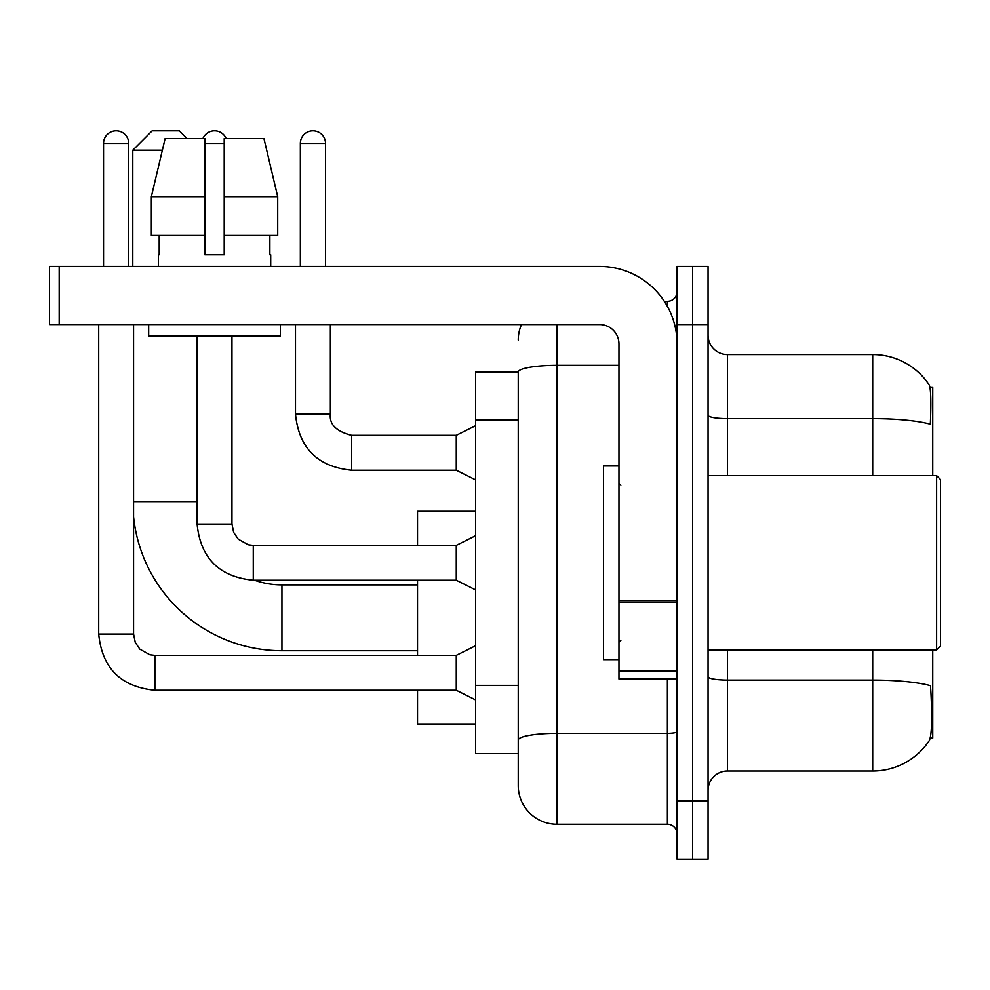 <?xml version="1.0" encoding="UTF-8"?>
<svg xmlns="http://www.w3.org/2000/svg" width="990" height="990" viewBox="0 0 990 990"><rect width="100%" height="100%" fill="white"/><g stroke="black" fill="none" stroke-linecap="round" stroke-linejoin="round"><path stroke-width="1.49" d="M932.753 475.633L932.753 387.498L930.006 387.498M930.241 738.082L932.753 738.082L932.753 649.96M518.24 372.005L475.633 372.005L475.633 753.588L518.24 753.588L518.24 785.54L518.24 372.005M708.06 790.391A19.367 19.367 0 0 1 727.44 771.012L872.71 771.012A67.79 67.79 0 0 0 929.387 740.421L929.004 740.99L929.387 740.421C931.714 734.964 932.246 719.334 930.984 693.532L930.489 685.699A67.79 11.769 180 0 0 872.71 680.08L872.71 649.96M692.567 801.034L692.567 859.147L708.06 859.147L708.06 801.034L692.567 801.034L692.567 859.147L677.073 859.147L677.073 801.034L692.567 801.034L692.567 324.547L692.567 801.034M677.073 801.034L677.073 266.434L692.567 266.434L692.567 324.547L692.567 266.434L708.06 266.434L708.06 801.034M872.71 475.633L872.71 418.597A67.79 11.769 180 0 1 930.34 424.166C931.268 401.853 930.897 388.785 929.239 384.949L929.239 384.949A67.79 67.79 0 0 0 872.71 354.568A67.79 67.79 0 0 1 929.004 384.59A67.79 67.79 0 0 0 872.71 354.568L727.44 354.568A19.367 19.367 0 0 1 708.06 335.202A19.367 19.367 0 0 0 727.44 354.568L727.44 475.633M556.986 324.547L556.986 824.286L667.384 824.286L667.384 679.016M664.302 301.306L667.384 301.306A9.69 9.69 0 0 0 677.073 291.617M518.24 764.243L518.24 746.807M677.073 833.964A9.69 9.69 0 0 0 667.384 824.286M518.24 340.04A38.734 38.734 0 0 1 521.482 324.547M556.986 824.286A38.734 38.734 0 0 1 518.24 785.54M277.707 235.447L277.707 196.713L263.946 138.6L277.707 196.713L277.707 235.447L224.21 235.447L224.21 138.6L263.946 138.6L277.707 196.713L224.21 196.713M417.52 650.727L281.94 650.727A149.143 149.143 0 0 1 133.563 516.768M281.94 650.727L281.94 584.88A83.284 83.284 0 0 1 254.504 580.227M162.348 150.22L132.784 150.22L152.163 130.853L179.277 130.853L187.023 138.6M132.784 266.434L132.784 150.22M417.52 580.227L417.52 655.38M417.52 690.24L417.52 724.334L475.633 724.334M475.633 511.273L417.52 511.273L417.52 545.366M103.542 266.434L103.542 143.439A12.585 12.585 0 0 1 116.127 130.853A12.585 12.585 0 0 1 128.725 143.439L128.725 266.434M475.633 699.93L456.266 690.24L456.266 655.38L475.633 645.69M98.703 324.547L98.703 634.07L133.563 634.07L133.563 324.547M202.913 138.6A12.585 12.585 0 0 1 226.153 138.6M475.633 589.916L456.266 580.227L456.266 545.366L475.633 535.677M197.097 336.167L197.097 524.057L231.957 524.057L231.957 336.167M677.073 679.016L618.96 679.016L618.96 600.683L677.073 600.683M677.073 343.914A77.48 77.48 0 0 0 599.593 266.434L59.19 266.434L59.19 324.547L599.593 324.547A19.367 19.367 0 0 1 618.96 343.914L618.96 600.683M59.19 324.547L49.5 324.547L49.5 266.434L59.19 266.434M224.21 254.814L204.843 254.814L224.21 254.814L224.21 235.447M158.363 254.814L159.192 254.814L158.363 254.814L158.363 266.434M270.703 254.814L269.862 254.814L270.703 254.814L270.703 266.434M269.862 235.447L269.862 254.814M204.843 196.713L151.346 196.713L165.107 138.6L204.843 138.6L204.843 254.814M159.192 254.814L159.192 235.447M148.673 324.547L148.673 336.167L280.38 336.167L280.38 324.547M204.843 235.447L151.346 235.447L151.346 196.713L165.107 138.6M936.627 475.633L940.5 479.507L940.5 646.086L936.627 649.96L936.627 475.633L708.06 475.633M618.96 465.943L603.467 465.943L603.467 659.637L618.96 659.637M300.341 266.434L300.341 143.439A12.585 12.585 0 0 1 312.927 130.853A12.585 12.585 0 0 1 325.512 143.439L325.512 266.434M475.633 479.89L456.266 470.213L456.266 435.34L475.633 425.663M295.49 324.547L295.49 414.03L330.363 414.03L330.363 324.547M518.24 420.02L475.633 420.02M518.24 685.389L475.633 685.389M872.71 771.012L872.71 680.08L727.44 680.08L727.44 771.012M929.239 384.949A67.79 67.79 0 0 0 872.71 354.568L872.71 418.597L727.44 418.597A19.367 3.366 0 0 1 708.06 415.231M708.06 324.547L677.073 324.547M727.44 649.96L727.44 680.08A19.367 3.366 0 0 1 708.06 676.715M677.073 731.672A9.69 1.683 0 0 1 667.384 733.355L556.986 733.355A38.734 6.732 180 0 0 518.24 740.074M518.24 372.054A38.734 6.732 180 0 1 556.986 365.335L618.96 365.335M667.384 306.405L667.384 301.306M133.563 501.584L197.097 501.584M456.266 690.24L154.873 690.24C120.792 686.874 102.069 668.151 98.703 634.07C102.069 668.151 120.792 686.874 154.873 690.24C120.792 686.874 102.069 668.151 98.703 634.07C102.069 668.151 120.792 686.874 154.873 690.24C120.792 686.874 102.069 668.151 98.703 634.07C102.069 668.151 120.792 686.874 154.873 690.24C120.792 686.874 102.069 668.151 98.703 634.07C102.069 668.151 120.792 686.874 154.873 690.24C120.792 686.874 102.069 668.151 98.703 634.07C102.069 668.151 120.792 686.874 154.873 690.24C120.792 686.874 102.069 668.151 98.703 634.07C102.069 668.151 120.792 686.874 154.873 690.24C120.792 686.874 102.069 668.151 98.703 634.07C102.069 668.151 120.792 686.874 154.873 690.24L154.873 655.417M103.542 143.439L128.725 143.439M456.266 580.227L253.267 580.227C219.186 576.861 200.463 558.137 197.097 524.057C200.463 558.137 219.186 576.861 253.267 580.227C219.186 576.861 200.463 558.137 197.097 524.057C200.463 558.137 219.186 576.861 253.267 580.227C219.186 576.861 200.463 558.137 197.097 524.057C200.463 558.137 219.186 576.861 253.267 580.227C219.186 576.861 200.463 558.137 197.097 524.057C200.463 558.137 219.186 576.861 253.267 580.227C219.186 576.861 200.463 558.137 197.097 524.057C200.463 558.137 219.186 576.861 253.267 580.227C219.186 576.861 200.463 558.137 197.097 524.057C200.463 558.137 219.186 576.861 253.267 580.227C219.186 576.861 200.463 558.137 197.097 524.057C200.463 558.137 219.186 576.861 253.267 580.227L253.267 545.366L456.266 545.366M204.843 143.439L224.21 143.439M677.073 602.365L618.96 602.365M618.96 671.01L677.073 671.01M456.266 470.213L351.66 470.213C317.592 466.835 298.856 448.111 295.49 414.03C298.856 448.111 317.592 466.835 351.66 470.213C317.592 466.835 298.856 448.111 295.49 414.03C298.856 448.111 317.592 466.835 351.66 470.213C317.592 466.835 298.856 448.111 295.49 414.03C298.856 448.111 317.592 466.835 351.66 470.213C317.592 466.835 298.856 448.111 295.49 414.03C298.856 448.111 317.592 466.835 351.66 470.213C317.592 466.835 298.856 448.111 295.49 414.03C298.856 448.111 317.592 466.835 351.66 470.213C317.592 466.835 298.856 448.111 295.49 414.03C298.856 448.111 317.592 466.835 351.66 470.213C317.592 466.835 298.856 448.111 295.49 414.03C298.856 448.111 317.592 466.835 351.66 470.213C317.592 466.835 298.856 448.111 295.49 414.03C298.856 448.111 317.592 466.835 351.66 470.213L351.66 435.377C336.291 431.467 329.187 424.364 330.363 414.03C329.187 424.364 336.291 431.467 351.66 435.34C336.291 431.467 329.187 424.364 330.363 414.03C329.187 424.364 336.291 431.467 351.66 435.34C336.291 431.467 329.187 424.364 330.363 414.03C329.187 424.364 336.291 431.467 351.66 435.34C336.291 431.467 329.187 424.364 330.363 414.03C329.187 424.364 336.291 431.467 351.66 435.34C336.291 431.467 329.187 424.364 330.363 414.03C329.187 424.364 336.291 431.467 351.66 435.34C336.291 431.467 329.187 424.364 330.363 414.03C329.187 424.364 336.291 431.467 351.66 435.34C336.291 431.467 329.187 424.364 330.363 414.03C329.187 424.364 336.291 431.467 351.66 435.34C336.291 431.467 329.187 424.364 330.363 414.03C329.187 424.364 336.291 431.467 351.66 435.34L456.266 435.34M300.341 143.439L325.512 143.439M417.52 584.88L281.94 584.88M133.563 634.07L135.259 642.386L139.8 649.143L149.886 654.786L154.873 655.38L456.266 655.38M98.703 634.07C102.069 668.151 120.792 686.874 154.873 690.24M231.957 524.057L233.652 532.373L238.206 539.117L248.28 544.772L253.267 545.366M708.06 649.96L936.627 649.96M620.903 485.31L618.96 483.38M620.903 640.27L618.96 642.213M295.49 414.03C298.856 448.111 317.592 466.835 351.66 470.213M330.363 414.03C329.187 424.364 336.291 431.467 351.66 435.34"/></g></svg>
